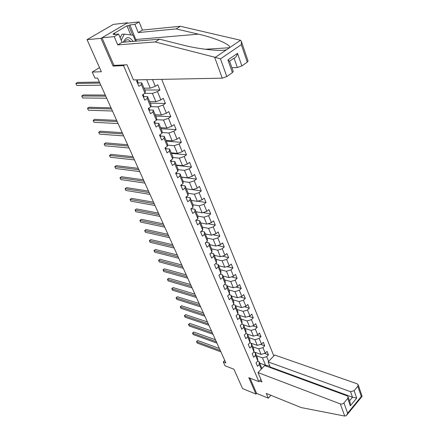 <?xml version="1.0" encoding="UTF-8"?>
<svg xmlns="http://www.w3.org/2000/svg" width="438" height="438" viewBox="0 0 438 438"><rect width="100%" height="100%" fill="white"/><g stroke="black" fill="none" stroke-linecap="round" stroke-linejoin="round"><path stroke-width="0.66" d="M127.759 23.192L127.584 22.765L113.365 24.391L87.042 39.644L100.975 38.352L113.053 66.067L123.527 65.607L124.666 64.901M273.827 355.891L161.699 79.36M127.584 22.765L100.975 38.352M123.527 65.607L258.863 381.624L248.828 377.682L255.973 394.08L256.613 393.384L249.983 378.136M255.973 394.08L242.537 388.555L233.93 369.234L225.028 365.774L223.287 361.919L225.882 362.921L97.619 78.063L94.964 78.128L92.221 72.062L101.348 71.739L87.042 39.644M260.922 379.428L258.863 381.624M138.277 79.826L136.59 80.921L138.879 86.313L141.408 84.66L145.005 93.195L142.498 94.86L144.737 100.149L147.228 98.479L150.754 106.845L148.29 108.531L150.486 113.716L152.939 112.024L156.399 120.236L153.968 121.934L156.125 127.02L158.54 125.317L161.934 133.366L159.536 135.079L161.655 140.072L164.031 138.353L167.36 146.254L165.006 147.978L167.075 152.878L169.424 151.143L172.687 158.895L170.366 160.636L172.402 165.444L174.713 163.697L177.916 171.307L175.627 173.059L177.625 177.779L179.903 176.016L183.051 183.489L180.795 185.252L182.756 189.884L185 188.116L188.088 195.447L185.865 197.226L187.792 201.77L190.004 199.991L193.038 207.19L190.848 208.981L192.736 213.443L194.921 211.653L197.899 218.726L195.737 220.522L197.593 224.908L199.744 223.106L202.674 230.054L200.538 231.861L202.367 236.17L204.486 234.357L207.366 241.185L205.258 243.002L207.054 247.235L209.145 245.417L211.97 252.124L209.895 253.947L211.658 258.102L213.722 256.279L216.503 262.871L214.456 264.7L216.186 268.79L218.223 266.956L220.955 273.432L218.934 275.272L220.632 279.291L222.646 277.451L225.329 283.819L223.336 285.664L225.006 289.611L226.994 287.766L229.632 294.029L227.661 295.88L229.309 299.762L231.264 297.911L233.859 304.071L231.916 305.921L233.536 309.743L235.469 307.887L238.02 313.942L236.104 315.803L237.697 319.559L239.602 317.698L242.115 323.655L240.221 325.516L241.787 329.212L243.67 327.345L246.14 333.209L244.267 335.075L245.811 338.711L247.673 336.838L250.098 342.604L248.253 344.476L249.769 348.057L251.609 346.179L253.996 351.856L252.173 353.729L253.662 357.249L255.48 355.371L257.834 360.956L256.027 362.834L257.495 366.299L259.291 364.416L261.278 369.135M152.506 79.546L155.309 86.341L157.751 84.72L159.903 89.965L144.786 90.014M268.631 361.377L266.687 356.663L268.445 354.824L267.032 351.369L265.264 353.209L262.964 347.635L264.744 345.796L263.309 342.281L261.519 344.12L259.186 338.454L260.988 336.619L259.526 333.05L257.714 334.884L255.343 329.13L257.166 327.301L255.683 323.671L253.848 325.505L251.439 319.652L253.284 317.829L251.773 314.145L249.923 315.968L247.47 310.022L249.342 308.199L247.804 304.454L245.926 306.277L243.435 300.233L245.329 298.415L243.769 294.61L241.869 296.427L239.334 290.279L241.25 288.467L239.668 284.596L237.741 286.408L235.168 280.161L237.106 278.354L235.496 274.418L233.542 276.225L230.925 269.868L232.896 268.072L231.253 264.07L229.277 265.866L226.616 259.406L228.609 257.61L226.939 253.542L224.935 255.332L222.225 248.757L224.245 246.972L222.548 242.833L220.522 244.612L217.763 237.927L219.81 236.148L218.086 231.937L216.027 233.711L213.224 226.906L215.299 225.137L213.541 220.851L211.455 222.619L208.603 215.693L210.705 213.93L208.915 209.567L206.802 211.324L203.9 204.278L206.03 202.526L204.212 198.085L202.066 199.832L199.109 192.66L201.272 190.919L199.421 186.396L197.248 188.132L194.237 180.828L196.432 179.098L194.543 174.494L192.337 176.218L189.271 168.778L191.499 167.064L189.577 162.372L187.338 164.086L184.217 156.508L186.473 154.806L184.518 150.031L182.246 151.729L179.071 144.009L181.359 142.317L179.361 137.455L177.061 139.142L173.82 131.28L176.142 129.599L174.11 124.644L171.778 126.314L168.477 118.304L170.831 116.639L168.761 111.586L166.391 113.245L163.024 105.076L165.416 103.428L163.308 98.282L160.905 99.924L157.472 91.597L159.903 89.965M270.186 366.874L269.704 367.383M145.005 93.195L145.361 91.378L141.786 82.892L138.194 82.941L137.154 80.559M138.249 79.847L146.708 79.678L150.234 88.147L144.014 88.186M141.786 82.892L141.408 84.66M155.309 86.341L150.234 88.147M150.754 106.845L151.072 104.961L147.568 96.634L143.987 96.634L143.056 94.488M144.732 93.371L152.413 93.387L155.873 101.698L149.659 101.6M147.568 96.634L147.228 98.479M157.472 91.597L152.413 93.387M160.905 99.924L155.873 101.698M156.399 120.236L156.673 118.282L153.24 110.119L149.648 110.015M150.787 106.669L158.008 106.839L161.403 114.986L155.194 114.761M153.24 110.119L152.939 112.024M163.024 105.076L158.008 106.839M166.391 113.245L161.403 114.986M161.934 133.366L162.169 131.351L158.802 123.341L155.216 123.166M156.47 119.722L163.5 120.028L166.829 128.027L160.626 127.682M158.802 123.341L158.54 125.317M168.477 118.304L163.5 120.028M171.778 126.314L166.829 128.027M167.36 146.254L167.562 144.179L164.255 136.317L160.675 136.07M162.027 132.544L168.887 132.977L172.156 140.822L165.958 140.357M164.255 136.317L164.031 138.353M173.82 131.28L168.887 132.977M177.061 139.142L172.156 140.822M172.687 158.895L172.857 156.76L169.61 149.046L166.035 148.728M167.469 145.131L174.176 145.679L177.379 153.382L171.192 152.802M169.61 149.046L169.424 151.143M179.071 144.009L174.176 145.679M182.246 151.729L177.379 153.382M177.916 171.307L178.052 169.117L174.866 161.54L171.291 161.162M172.802 157.488L179.366 158.151L182.509 165.712L176.333 165.022M174.866 161.54L174.713 163.697M184.217 156.508L179.366 158.151M187.338 164.086L182.509 165.712M183.051 183.489L183.155 181.244L180.029 173.809L176.459 173.366M178.02 169.632L184.458 170.393L187.546 177.812L181.376 177.018M180.029 173.809L179.903 176.016M189.271 168.778L184.458 170.393M192.337 176.218L187.546 177.812M188.088 195.447L188.165 193.153L185.093 185.849L181.529 185.345M183.139 181.556L189.462 182.411L192.496 189.703L186.336 188.805M185.093 185.849L185 188.116M194.237 180.828L189.462 182.411M197.248 188.132L192.496 189.703M193.038 207.19L193.081 204.847L190.065 197.675L186.506 197.111M188.159 193.273L194.373 194.215L197.352 201.376L191.203 200.38M190.065 197.675L190.004 199.991M199.109 192.66L194.373 194.215M202.066 199.832L197.352 201.376M197.899 218.726L197.91 216.334L194.948 209.287L191.395 208.669M193.054 204.776L199.197 205.811L202.126 212.841L195.989 211.751M194.948 209.287L194.921 211.653M203.9 204.278L199.197 205.811M206.802 211.324L202.126 212.841M202.674 230.054L202.657 227.618L199.75 220.697L196.312 220.046M197.806 216.076L203.938 217.199L206.813 224.108L200.686 222.931M199.75 220.697L199.744 223.106M208.603 215.693L203.938 217.199M211.455 222.619L206.813 224.108M207.366 241.185L207.322 238.705L204.464 231.905L201.261 231.253M202.471 227.174L208.597 228.39L211.423 235.179L205.307 233.908M204.464 231.905L204.486 234.357M213.224 226.906L208.597 228.39M216.027 233.711L211.423 235.179M211.97 252.124L211.904 249.6L209.096 242.92L206.112 242.263M207.059 238.086L213.175 239.389L215.95 246.057L209.846 244.705M209.096 242.92L209.145 245.417M217.763 237.927L213.175 239.389M220.522 244.612L215.95 246.057M216.503 262.871L216.41 260.309L213.645 253.744L210.87 253.093M211.57 248.811L217.67 250.197L220.402 256.756L214.308 255.316M213.645 253.744L213.722 256.279M222.225 248.757L217.67 250.197M224.935 255.332L220.402 256.756M220.955 273.432L220.834 270.837L218.119 264.377L215.529 263.736M216.005 259.351L222.093 260.818L224.776 267.268L218.699 265.751M218.119 264.377L218.223 266.956M226.616 259.406L222.093 260.818M229.277 265.866L224.776 267.268M225.329 283.819L225.187 281.185L222.52 274.84L220.1 274.204M220.363 269.72L226.441 271.259L229.074 277.599L223.013 276.011M222.52 274.84L222.646 277.451M230.925 269.868L226.441 271.259M233.542 276.225L229.074 277.599M229.632 294.029L229.468 291.358L226.84 285.116L224.59 284.503M224.65 279.915L230.711 281.53L233.306 287.766L227.256 286.102M226.84 285.116L226.994 287.766M235.168 280.161L230.711 281.53M237.741 286.408L233.306 287.766M233.859 304.071L233.678 301.366L231.094 295.228L228.992 294.626M228.871 289.94L234.916 291.631L237.467 297.758L231.428 296.028M231.094 295.228L231.264 297.911M239.334 290.279L234.916 291.631M241.869 296.427L237.467 297.758M238.02 313.942L237.818 311.21L235.277 305.171L233.317 304.585M233.016 299.8L239.049 301.563L241.557 307.591L235.534 305.79M235.277 305.171L235.469 307.887M243.435 300.233L239.049 301.563M245.926 306.277L241.557 307.591M242.115 323.655L241.886 320.89L239.389 314.949L237.566 314.385M237.1 309.502L243.112 311.33L245.581 317.265L239.575 315.398M239.389 314.949L239.602 317.698M247.47 310.022L243.112 311.33M249.923 315.968L245.581 317.265M246.14 333.209L245.893 330.416L243.435 324.569L241.738 324.021M241.114 319.05L247.114 320.945L249.545 326.781L243.555 324.848M243.435 324.569L243.67 327.345M251.439 319.652L247.114 320.945M253.848 325.505L249.545 326.781M250.098 342.604L249.835 339.784L247.415 334.035L245.838 333.51M245.066 328.445L251.051 330.4L253.438 336.143L247.465 334.15M247.415 334.035L247.673 336.838M255.343 329.13L251.051 330.4M257.714 334.884L253.438 336.143M253.996 351.856L253.711 349.009L251.335 343.348L249.863 342.845M248.954 337.693L254.921 339.707L257.276 345.358L249.89 342.817M251.335 343.348L251.609 346.179M259.186 338.454L254.921 339.707M261.519 344.12L257.276 345.358M257.834 360.956L257.533 358.081L255.19 352.513L253.826 352.032M252.781 346.792L258.732 348.862L261.048 354.43L253.941 351.911M255.19 352.513L255.48 355.371M262.964 347.635L258.732 348.862M265.264 353.209L261.048 354.43M261.902 368.478L258.984 361.536L257.719 361.076M256.548 355.749L262.482 357.879L265.565 365.287L259.646 363.107M258.984 361.536L259.291 364.416M266.687 356.663L262.482 357.879M269.901 366.184L265.565 365.287L265.16 365.714M99.503 67.6L92.221 72.062M224.765 360.436L223.287 361.919M268.445 354.824L264.492 353.433M264.744 345.796L260.615 344.383M260.988 336.619L256.673 335.19M257.166 327.301L252.66 325.856M253.284 317.829L248.57 316.373M249.342 308.199L244.404 306.737M245.329 298.415L240.161 296.942M241.25 288.467L235.836 286.989M237.106 278.354L231.428 276.876M232.896 268.072L226.928 266.594M228.609 257.61L222.34 256.142M224.245 246.972L217.659 245.521M219.81 236.148L212.868 234.719M215.299 225.137L207.979 223.736M210.705 213.93L202.98 212.567M206.03 202.526L197.861 201.206M201.272 190.919L192.621 189.659M196.432 179.098L181.441 177.166M191.499 167.064L176.481 165.383M186.473 154.806L171.439 153.388M181.359 142.317L166.303 141.173M176.142 129.599L161.069 128.734M170.831 116.639L155.742 116.07M165.416 103.428L150.316 103.165M113.053 66.067L114.181 65.371M219.383 348.484L197.779 340.545L196.569 341.706L220.276 350.466M197.779 340.545L196.498 341.53L197.199 343.053L220.9 351.856M120.176 37.788L121.912 34.334L124.272 34.109L133.059 35.215L135.523 41.188M121.2 40.219L124.272 34.109M133.097 41.391C129.292 36.168 126.051 36.436 123.374 42.196M130.557 41.599C128.964 39.529 127.261 39.212 125.449 40.663L124.54 42.097M258.009 372.585L340.578 404.011L342.27 403.978L343.77 403.135L347.717 398.41L348.139 396.905L347.071 395.848L264.689 365.538L258.009 372.585L261.99 381.931L259.493 380.956M343.95 402.938L347.63 413.204L346.338 415.618L344.728 416.062L301.229 407.581L266.277 393.439L268.291 398.169L270.903 395.311M268.291 398.169L256.613 393.384M354.134 390.691L357.808 386.272L358.213 384.854L357.129 383.798L274.664 355.01L268.133 361.897L350.548 391.681L354.134 390.691L356.691 398.098L352.491 397.239L270.257 367.039L269.874 367.444M270.257 367.039L268.133 361.897M350.17 402.664L350.34 405.823L347.717 398.41M362.111 396.308L361.301 396.516L357.808 386.272M214.636 57.192L220.473 58.867L226.818 76.546L222.236 78.161L214.636 57.192L155.129 41.949L117.756 44.906L114.225 36.622L101.972 37.772L113.979 65.382L127.02 64.791L133.459 79.924L222.236 78.161M130.738 34.92L126.96 25.804L113.026 34.005L114.783 33.835L113.612 34.525L118.594 34.044L122.082 42.3L159.558 39.196L181.765 44.785C197.664 49.001 220.424 51.624 226.501 49.762L229.715 47.589C230.837 44.539 214.702 37.799 198.359 34.153L176.114 28.913L138.26 32.571L134.915 24.386L129.878 24.939L136.432 41.112M159.558 39.196L155.129 41.949M118.594 34.044L114.225 36.622M122.082 42.3L117.756 44.906M248.039 61.002L247.273 62.119L241.869 65.93L237.347 67.529L234.062 58.134C235.562 57.761 236.712 56.168 237.516 53.343L241.869 65.93M231.905 67.715L237.347 67.529M126.96 25.804L128.739 25.612L129.878 24.939M247.273 62.119L241.316 44.654L241.393 41.468L240.544 40.263L180.363 26.275L142.416 30.069L139.109 21.9L134.915 24.386M139.109 21.9L126.637 23.318L101.972 37.772M142.416 30.069L138.26 32.571M180.363 26.275L176.114 28.913M233.213 71.421L232.403 72.609L226.818 76.546M114.783 33.835L115.019 34.388M132.687 35.166L128.739 25.612M232.403 72.609L227.919 59.951L229.638 61.298M215.458 339.768L193.815 332.042L192.594 333.198L216.339 341.728M193.815 332.042L192.528 333.039L193.235 334.572L216.974 343.14M211.472 330.92L189.796 323.414L188.559 324.569L212.342 332.853M189.796 323.414L188.504 324.421L189.211 325.96L212.988 334.287M207.426 321.93L185.717 314.659L184.464 315.803L208.285 323.846M185.717 314.659L184.414 315.672L185.126 317.216L208.942 325.297M203.314 312.803L181.573 305.768L180.308 306.912L204.168 314.692M181.573 305.768L180.264 306.797L180.982 308.347L204.831 316.17M199.142 303.539L177.374 296.745L176.092 297.889L199.98 305.395M177.374 296.745L176.054 297.785L176.771 299.34L200.659 306.896M194.905 294.122L173.103 287.58L171.805 288.724L195.731 295.957M173.103 287.58L171.778 288.631L172.501 290.202L196.416 297.479M190.596 284.558L168.767 278.278L167.458 279.417L191.411 286.359M168.767 278.278L167.436 279.345L168.159 280.917L192.107 287.908M186.221 274.84L164.37 268.833L163.04 269.967L187.021 276.613M164.37 268.833L163.024 269.907L163.752 271.489L187.727 278.185M181.775 264.968L159.897 259.236L158.556 260.364L182.558 266.709M159.897 259.236L158.545 260.325L159.279 261.913L183.281 268.308M214.494 264.793L214.686 264.492M177.259 254.932L155.359 249.49L153.995 250.618L178.025 256.641M155.359 249.49L153.995 250.591L154.734 252.189L178.759 258.261M209.994 254.171L210.284 253.602M172.665 244.727L150.749 239.591L149.369 240.714L173.415 246.402M149.369 240.714L150.114 242.307L174.16 248.056M205.417 243.364L205.729 242.597M167.995 234.363L146.062 229.534L144.666 230.651L168.734 236M144.666 230.651L145.427 232.271L169.49 237.681M200.757 232.37L201.053 231.494M163.248 223.818L141.299 219.312L139.886 220.424L163.971 225.422M139.886 220.424L140.658 222.071L164.737 227.13M196.016 221.179L196.323 220.314M158.419 213.098L136.459 208.926L135.03 210.032L159.125 214.664M135.03 210.032L135.813 211.707L159.908 216.399M191.187 209.791L191.351 208.565L191.51 208.942M153.514 202.197L131.542 198.37L130.091 199.465L154.198 203.719M130.091 199.465L130.891 201.173L154.992 205.488M186.276 198.195L186.38 196.815L186.61 197.357M148.52 191.11L126.544 187.639L125.076 188.729L149.188 192.589M125.076 188.729L125.881 190.464L149.999 194.39M181.277 186.391L181.622 185.57L181.316 184.847L181.622 185.57M143.44 179.826L121.457 176.728L119.974 177.812L144.091 181.266M119.974 177.812L120.795 179.575L144.912 183.095M176.18 174.368L176.541 173.563L176.158 172.654L176.541 173.563M138.271 168.351L116.294 165.635L114.783 166.714L138.901 169.747M114.783 166.714L115.621 168.504L139.738 171.608M170.995 162.126L171.368 161.332L170.902 160.237L171.368 161.332M133.015 156.673L111.038 154.351L109.505 155.424L133.623 158.019M109.505 155.424L110.36 157.247L134.471 159.914M165.712 149.648L166.095 148.876L165.548 147.579L166.095 148.876M127.661 144.786L105.689 142.876L104.14 143.943L128.246 146.089M104.14 143.943L105.005 145.794L129.117 148.017M165.049 148.088L165.389 147.699M160.324 136.941L160.724 136.185L160.089 134.685L159.651 135.347M122.213 132.692L100.253 131.203L98.681 132.265L122.777 133.94M98.681 132.265L99.563 134.148L123.658 135.9M154.838 123.992L155.255 123.253L154.57 121.644M116.667 120.373L94.723 119.333L93.13 120.379L117.209 121.572M93.13 120.379L94.028 122.295L118.107 123.565M154.154 122.372L154.526 121.54M149.249 110.792L149.676 110.069L148.98 108.432M111.022 107.836L89.095 107.25L87.48 108.285L111.537 108.974M87.48 108.285L88.388 110.239L112.451 111.011M148.548 109.139L148.849 108.148M143.549 97.335L143.987 96.634M105.273 95.062L83.362 94.953L81.725 95.982L105.761 96.146M81.725 95.982L82.656 97.97L106.691 98.222M142.832 95.648L143.292 94.98M137.735 83.614L138.194 82.935L137.466 81.216M99.415 82.054L77.531 82.432L75.873 83.455L99.875 83.078M75.873 83.455L76.814 85.476L100.828 85.191M137.006 81.901L137.477 81.249M347.63 413.204L361.301 396.516M356.691 398.098L350.34 405.823M344.728 416.062L340.331 403.935M349.519 400.825L352.491 397.239L350.548 391.681M215.337 57.312L226.501 49.762M229.715 47.589L240.544 40.263M241.316 44.654L220.473 58.867M227.919 59.951L237.516 53.343M234.062 58.134L229.605 61.21M135.879 39.502L198.359 34.153M143.286 94.964L143.976 96.601M348.139 396.905L350.29 403.004M358.213 384.854L362.127 396.363M347.011 414.797L362.012 396.472M205.121 49.27L229.687 47.731M233.251 71.531L229.594 61.161M241.393 41.468L248.078 61.112M160.724 136.185L160.089 134.685M155.255 123.253L154.581 121.66M149.676 110.069L148.986 108.449"/></g></svg>
